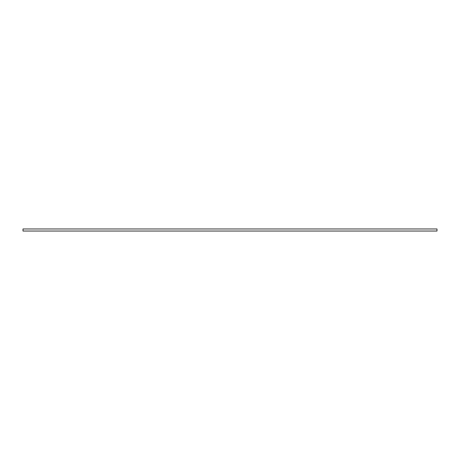 <?xml version="1.0" encoding="UTF-8"?>
<svg xmlns="http://www.w3.org/2000/svg" width="460" height="460" viewBox="0 0 460 460"><rect width="100%" height="100%" fill="white"/><g stroke="black" fill="none" stroke-linecap="round" stroke-linejoin="round"><path stroke-width="0.69" d="M437 228.965L23 228.965L23 231.035L437 231.035L437 228.965"/></g></svg>
